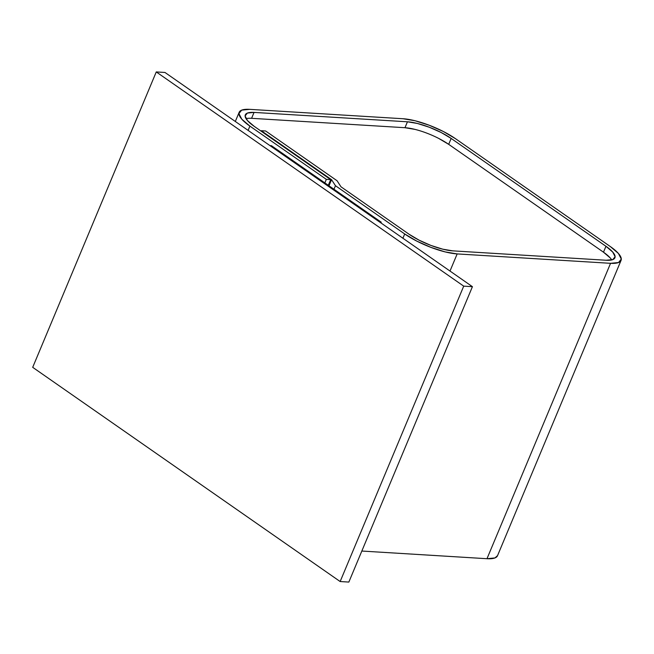 <?xml version="1.0" encoding="UTF-8"?>
<svg xmlns="http://www.w3.org/2000/svg" width="654" height="654" viewBox="0 0 654 654"><rect width="100%" height="100%" fill="white"/><g stroke="black" fill="none" stroke-linecap="round" stroke-linejoin="round"><path stroke-width="0.98" d="M331.553 179.67L328.995 185.785L331.553 179.67L335.461 185.711L404.703 233.96L402.913 238.244L404.703 233.96L335.461 185.711L333.973 189.259L335.461 185.711L331.553 179.67L261.281 130.71L331.553 179.67M261.101 131.143L261.281 130.71L265.63 130.98L337.08 180.757L340.987 186.799L409.052 234.222L419.116 240.181L430.953 245.438L442.774 249.182L452.772 250.858A33.297 9.123 -157.3 0 1 409.052 234.222L340.987 186.799L337.08 180.757L265.63 130.98L261.281 130.71L261.101 131.143M452.772 250.858L606.16 260.251L612.814 259.597L615.12 256.711L612.708 252.043L605.964 246.288A33.297 9.123 -157.3 0 1 614.915 257.799A33.297 9.123 -157.3 0 1 606.16 260.251L452.772 250.858M610.239 257.946L603.487 252.191L605.964 246.288L451.162 138.435L448.693 144.346L438.63 138.386M611.727 259.94A33.297 9.123 -157.3 0 0 603.487 252.191L605.964 246.288L451.162 138.435L448.693 144.346L603.487 252.191L448.693 144.346A33.297 9.123 -157.3 0 0 404.973 127.71L407.442 121.799A33.297 9.123 -157.3 0 1 451.162 138.435L441.107 132.476L429.261 127.228L417.44 123.475L407.442 121.799L254.054 112.406L251.586 118.317L404.973 127.71L407.442 121.799L254.054 112.406L251.586 118.317L404.973 127.71L414.971 129.386M254.259 126.377A33.297 9.123 -157.3 0 1 245.307 114.859A33.297 9.123 -157.3 0 1 254.054 112.406L247.4 113.06L245.103 115.946L247.506 120.622L254.259 126.377L330.679 179.621L328.3 185.303L330.679 179.621L326.33 179.351L324.85 182.899L271.459 145.703L269.955 145.605L271.459 145.703L333.973 189.259L324.85 182.899L326.33 179.351L249.902 126.108L326.33 179.351L330.679 179.621L254.259 126.377M248.111 130.391L249.902 126.108A39.951 10.946 -157.3 0 1 239.16 112.292A39.951 10.946 -157.3 0 1 249.664 109.349L403.052 118.742L249.664 109.349L241.678 110.134L238.923 113.592L241.808 119.2L249.902 126.108L248.111 130.391M403.052 118.742A39.951 10.946 -157.3 0 1 455.519 138.705L610.313 246.55L455.519 138.705L443.445 131.552L429.237 125.249L415.053 120.753L403.052 118.742M497.555 555.614L494.972 557.927L486.985 558.712A39.951 10.946 22.7 0 0 497.49 555.769L621.063 260.374A39.951 10.946 -157.3 0 1 610.558 263.317L486.985 558.712L361.834 551.044L486.985 558.712L610.558 263.317L457.171 253.916L610.558 263.317L618.545 262.532L621.3 259.066L618.414 253.458L610.313 246.55A39.951 10.946 -157.3 0 1 621.063 260.374M450.001 271.05L457.171 253.916A39.951 10.946 -157.3 0 1 404.703 233.96L416.778 241.105L430.986 247.408L445.17 251.913L457.171 253.916L450.001 271.05M380.947 222.94L381.257 222.205L333.973 189.259L381.257 222.205L379.761 222.115L381.257 222.205L380.947 222.94M156.265 71.932L32.7 367.327L340.154 581.537L463.719 286.141L156.265 71.932L164.972 72.463L472.425 286.673L463.719 286.141L340.154 581.537L348.852 582.068L472.425 286.673L348.852 582.068L340.154 581.537L32.7 367.327L156.265 71.932L463.719 286.141L472.425 286.673L164.972 72.463L156.265 71.932M246.018 118.627A33.297 9.123 -157.3 0 1 251.586 118.317M235.317 121.472L239.094 112.439"/></g></svg>
